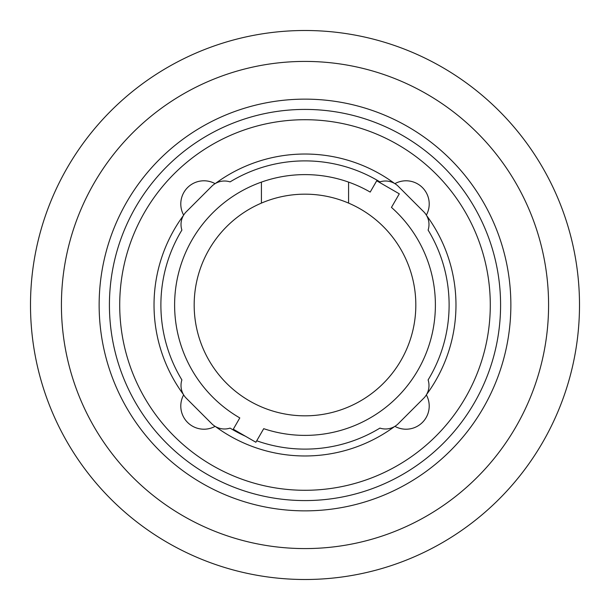 <?xml version="1.0" encoding="UTF-8"?>
<svg xmlns="http://www.w3.org/2000/svg" width="610" height="610" viewBox="0 0 610 610"><rect width="100%" height="100%" fill="white"/><g stroke="black" fill="none" stroke-linecap="round" stroke-linejoin="round"><path stroke-width="0.91" d="M348.577 203.1A110.829 110.829 0 0 1 305 415.829A110.829 110.829 0 0 1 261.423 203.1L261.423 182.108A130.387 130.387 0 0 1 348.577 182.108L348.577 203.1A110.829 110.829 0 0 0 261.423 203.1M261.423 182.108A130.387 130.387 0 0 0 239.806 417.919L233.287 429.211L255.872 442.25L263.711 428.678A130.387 130.387 0 0 0 391.46 207.4L399.298 193.827L376.713 180.789L370.194 192.081A130.387 130.387 0 0 0 348.577 182.108M245.449 436.234A144.112 144.112 0 0 1 230.077 428.106A18.018 18.018 0 0 1 211.762 423.714L186.286 398.238A18.018 18.018 0 0 1 181.894 379.923A144.112 144.112 0 0 1 181.894 230.077A18.018 18.018 0 0 1 186.286 211.762L211.762 186.286A18.018 18.018 0 0 1 230.077 181.894A144.112 144.112 0 0 1 379.923 181.894A18.018 18.018 0 0 1 398.238 186.286L423.714 211.762A18.018 18.018 0 0 1 428.106 230.077A144.112 144.112 0 0 1 428.106 379.923A18.018 18.018 0 0 1 423.714 398.238L398.238 423.714A18.018 18.018 0 0 1 379.923 428.106A144.112 144.112 0 0 1 256.719 440.786M391.46 207.4A130.387 130.387 0 0 1 263.711 428.678M239.806 417.919A130.387 130.387 0 0 1 174.612 305M428.106 230.077A144.112 144.112 0 0 1 428.106 379.923M181.894 379.923A144.112 144.112 0 0 1 181.894 230.077M230.077 181.894A144.112 144.112 0 0 1 379.923 181.894M426.581 215.498A150.975 150.975 0 0 1 426.581 394.502M394.899 183.648A23.165 23.165 0 0 1 426.352 215.101M215.498 183.419A150.975 150.975 0 0 1 394.502 183.419M183.648 215.101A23.165 23.165 0 0 1 215.101 183.648M183.419 394.502A150.975 150.975 0 0 1 183.419 215.498M215.101 426.352A23.165 23.165 0 0 1 183.648 394.899M394.502 426.581A150.975 150.975 0 0 1 215.498 426.581M426.352 394.899A23.165 23.165 0 0 1 394.899 426.352M119.712 305A185.287 185.287 0 0 1 305 119.712A185.287 185.287 0 0 1 490.287 305A185.287 185.287 0 0 1 305 490.287A185.287 185.287 0 0 1 119.712 305M500.581 305A195.581 195.581 0 0 0 305 109.419A195.581 195.581 0 0 0 109.419 305A195.581 195.581 0 0 0 305 500.581A195.581 195.581 0 0 0 500.581 305M510.86 305A205.86 205.86 0 0 0 305 99.14A205.86 205.86 0 0 0 99.14 305A205.86 205.86 0 0 0 305 510.86A205.86 205.86 0 0 0 510.86 305M30.5 305A274.5 274.5 0 0 0 305 579.5A274.5 274.5 0 0 0 579.5 305A274.5 274.5 0 0 0 305 30.5A274.5 274.5 0 0 0 30.5 305M61.419 305A243.581 243.581 0 0 1 305 61.419A243.581 243.581 0 0 1 548.581 305A243.581 243.581 0 0 1 305 548.581A243.581 243.581 0 0 1 61.419 305"/></g></svg>
